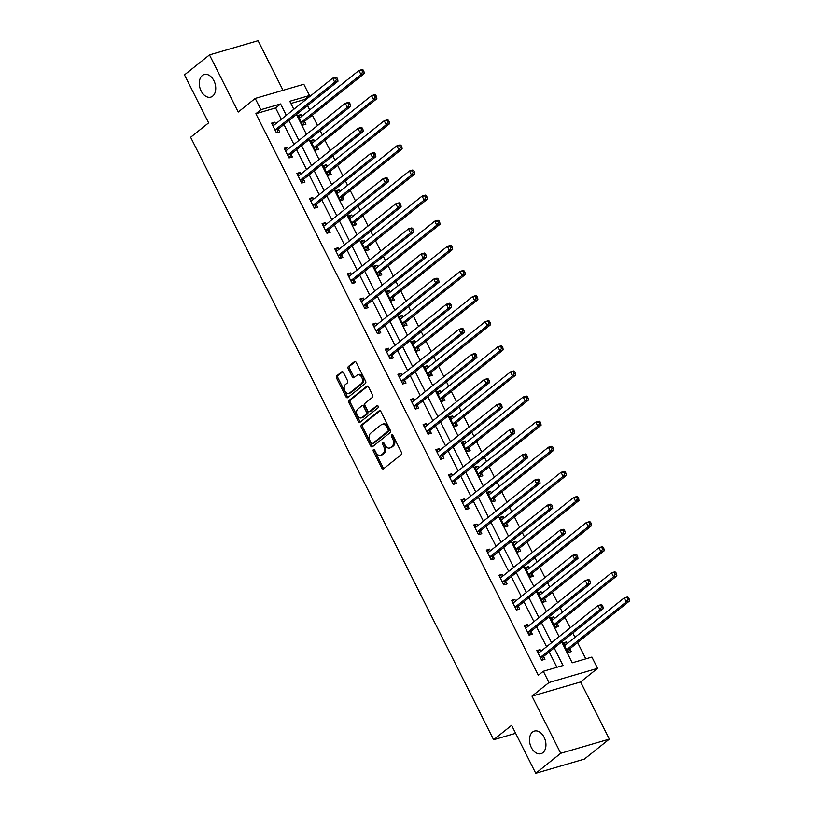 <?xml version="1.0" encoding="UTF-8"?>
<svg xmlns="http://www.w3.org/2000/svg" width="814" height="814" viewBox="0 0 814 814"><rect width="100%" height="100%" fill="white"/><g stroke="black" fill="none" stroke-linecap="round" stroke-linejoin="round"><path stroke-width="1.22" d="M373.453 449.562A1.262 0.845 -106.3 0 0 373.321 451.221L381.766 468.009A1.801 1.201 -106.3 0 0 383.252 468.956A1.801 1.201 -106.3 0 0 383.536 468.803L401.2 454.66A1.801 1.201 -106.3 0 0 401.383 452.299L392.938 435.5A1.262 0.845 -106.3 0 0 391.565 436.609L392.663 438.777A5.779 3.856 -106.3 0 1 392.063 446.347L390.588 447.527A5.779 3.856 -106.3 0 1 389.662 448.015A5.779 3.856 -106.3 0 1 384.91 444.983L383.821 442.816A1.262 0.845 -106.3 0 0 382.448 443.915L383.536 446.082A5.779 3.856 -106.3 0 1 382.936 453.652L381.471 454.833A5.779 3.856 -106.3 0 1 380.545 455.321A5.779 3.856 -106.3 0 1 375.783 452.289L374.694 450.122A1.262 0.845 -106.3 0 0 373.453 449.562M374.46 449.766A1.262 0.845 -106.3 0 0 374.633 450.834L383.079 467.623A1.801 1.201 -106.3 0 0 383.913 468.508M392.704 435.154A1.262 0.845 -106.3 0 0 392.877 436.223L393.976 438.39L392.663 438.777M383.577 442.46A1.262 0.845 -106.3 0 0 383.76 443.528L384.849 445.696L383.536 446.082M212.698 96.123A11.762 7.855 -106.3 0 0 214.55 82.133A11.762 7.855 -106.3 0 0 204.212 74.532A11.762 7.855 -106.3 0 0 202.33 75.519A11.762 7.855 -106.3 0 0 200.478 89.52A11.762 7.855 -106.3 0 0 210.816 97.12A11.762 7.855 -106.3 0 0 212.698 96.123M542.897 752.665A11.762 7.855 -106.3 0 0 544.749 738.674A11.762 7.855 -106.3 0 0 534.422 731.074A11.762 7.855 -106.3 0 0 532.539 732.061A11.762 7.855 -106.3 0 0 530.687 746.062A11.762 7.855 -106.3 0 0 541.015 753.662A11.762 7.855 -106.3 0 0 542.897 752.665M343.498 372.629A1.801 1.201 -106.3 0 0 342.012 371.683A1.801 1.201 -106.3 0 0 341.717 371.835L336.762 375.803A1.801 1.201 -106.3 0 0 336.579 378.164L345.96 396.815A1.801 1.201 -106.3 0 0 347.446 397.761A1.801 1.201 -106.3 0 0 347.731 397.608L365.394 383.465A1.801 1.201 -106.3 0 0 365.578 381.105L356.196 362.454A1.801 1.201 -106.3 0 0 354.711 361.508A1.801 1.201 -106.3 0 0 354.426 361.66L348.443 366.453A1.801 1.201 -106.3 0 0 348.25 368.823L352.269 376.801A1.801 1.201 -106.3 0 0 353.754 377.747A1.801 1.201 -106.3 0 0 354.039 377.594L357.01 375.213A4.823 3.225 -106.3 0 1 357.784 374.816A4.823 3.225 -106.3 0 1 362.027 377.93A4.823 3.225 -106.3 0 1 361.263 383.669L349.644 392.979A4.823 3.225 -106.3 0 1 348.87 393.386A4.823 3.225 -106.3 0 1 344.627 390.272A4.823 3.225 -106.3 0 1 345.39 384.523L347.324 382.977A1.801 1.201 -106.3 0 0 347.507 380.606L343.498 372.629M281.298 119.312L275.59 107.957L255.881 113.706L260.877 109.707L255.209 98.433L303.815 84.249L309.483 95.513L289.774 101.272L293.813 109.29M535.754 773.3L560.734 753.286L609.34 739.102L584.35 759.106L535.754 773.3L511.619 725.325L493.63 739.733L190.639 137.281L208.628 122.873L184.493 74.898L209.483 54.894L238.227 112.047L255.209 98.433M609.34 739.102L580.596 681.949L531.99 696.133L560.734 753.286M531.99 696.133L548.982 682.529L543.314 671.265L563.013 665.506L554.192 647.954M255.881 113.706L538.319 675.264L543.314 671.265M361.487 424.949A1.801 1.201 -106.3 0 0 361.294 427.319L370.675 445.96A1.801 1.201 -106.3 0 0 372.161 446.906A1.801 1.201 -106.3 0 0 372.456 446.754L390.11 432.621A1.801 1.201 -106.3 0 0 390.293 430.25L380.921 411.599A1.801 1.201 -106.3 0 0 379.436 410.653A1.801 1.201 -106.3 0 0 379.141 410.805L361.487 424.949L362.8 424.562A1.801 1.201 -106.3 0 0 362.617 426.933L371.988 445.584A1.801 1.201 -106.3 0 0 372.822 446.459M358.323 421.387L348.941 402.747A1.801 1.201 -106.3 0 1 349.125 400.376L366.778 386.233A1.801 1.201 -106.3 0 1 367.073 386.08A1.801 1.201 -106.3 0 1 368.559 387.026L372.568 395.014A1.801 1.201 -106.3 0 1 372.385 397.374L365.221 403.113A1.801 1.201 -106.3 0 0 365.038 405.474L367.704 410.775A1.801 1.201 -106.3 0 0 369.19 411.721A1.801 1.201 -106.3 0 0 369.475 411.569L376.933 405.596A1.262 0.845 -106.3 0 1 378.042 407.804L360.093 422.181A1.801 1.201 -106.3 0 1 359.808 422.334A1.801 1.201 -106.3 0 1 358.323 421.387L359.635 421.001L350.254 402.36L348.941 402.747M283.028 90.313L258.079 40.7L209.483 54.894M493.63 739.733L515.638 733.302M556.908 667.297L549.185 651.953M546.57 646.743L536.558 626.841M533.933 621.621L523.931 601.729M521.306 596.509L511.294 576.607M508.669 571.397L498.667 551.495M496.041 546.275L486.029 526.383M483.404 521.164L473.402 501.261M470.777 496.052L460.765 476.149M458.15 470.93L448.138 451.027M445.512 445.818L435.5 425.915M432.885 420.706L422.873 400.803M420.248 395.584L410.246 375.681M407.621 370.472L397.608 350.569M394.983 345.35L384.981 325.458M382.356 320.238L372.344 300.335M369.719 295.126L359.717 275.224M357.092 270.004L347.079 250.112M344.464 244.892L334.452 224.99M331.827 219.78L321.815 199.878M319.2 194.658L309.188 174.766M306.563 169.546L296.561 149.644M293.935 144.434L283.923 124.532M540.934 651.251L540.109 649.623L536.823 650.59L541.686 660.246L544.973 659.289L543.66 656.684M528.296 626.139L527.482 624.511L524.196 625.467L529.059 635.134L532.336 634.177L531.023 631.562M515.669 601.027L514.845 599.399L511.568 600.356L516.422 610.012L519.708 609.055L518.396 606.45M503.032 575.905L502.218 574.277L498.931 575.244L503.795 584.9L507.071 583.943L505.769 581.338M490.404 550.793L489.58 549.165L486.304 550.122L491.157 559.788L494.444 558.821L493.131 556.216M477.767 525.681L476.953 524.053L473.667 525.01L478.53 534.666L481.807 533.709L480.504 531.104M465.14 500.559L464.326 498.931L461.039 499.898L465.893 509.554L469.179 508.597L467.867 505.993M452.503 475.447L451.689 473.819L448.402 474.776L453.266 484.442L456.552 483.475L455.24 480.871M439.875 450.335L439.061 448.707L435.775 449.664L440.628 459.32L443.915 458.363L442.602 455.759M427.248 425.213L426.424 423.585L423.138 424.552L428.001 434.208L431.288 433.252L429.975 430.647M414.611 400.101L413.797 398.473L410.51 399.43L415.364 409.096L418.65 408.129L417.338 405.525M401.984 374.989L401.16 373.361L397.883 374.318L402.737 383.974L406.023 383.018L404.711 380.413M389.346 349.867L388.532 348.239L385.246 349.206L390.11 358.862L393.386 357.906L392.083 355.301M376.719 324.755L375.895 323.127L372.619 324.084L377.472 333.75L380.759 332.784L379.446 330.179M364.082 299.644L363.268 298.016L359.981 298.972L364.845 308.628L368.121 307.672L366.819 305.067M351.455 274.522L350.641 272.894L347.354 273.86L352.208 283.516L355.494 282.56L354.182 279.955M338.817 249.41L338.003 247.782L334.717 248.738L339.58 258.404L342.867 257.438L341.554 254.833M326.19 224.298L325.376 222.67L322.09 223.626L326.943 233.282L330.23 232.326L328.917 229.721M313.563 199.176L312.739 197.548L309.452 198.514L314.316 208.17L317.602 207.214L316.29 204.609M300.926 174.064L300.112 172.436L296.825 173.392L301.679 183.058L304.965 182.092L303.653 179.487M288.298 148.952L287.474 147.324L284.198 148.28L289.051 157.936L292.338 156.98L291.025 154.375M275.661 123.83L274.847 122.202L271.561 123.168L276.424 132.824L279.701 131.868L278.388 129.263M585.805 658.852L577.604 642.561M574.989 637.352L572.812 633.038M570.187 627.818L564.977 617.45M562.352 612.23L560.185 607.916M557.559 602.706L552.34 592.338M549.725 587.118L547.547 582.804M544.932 577.584L539.713 567.216M537.087 562.006L534.92 557.692M532.295 552.472L527.085 542.104M524.46 536.884L522.293 532.57M519.668 527.36L514.448 516.992M511.823 511.772L509.656 507.458M507.03 502.238L501.821 491.87M499.196 486.66L497.028 482.346M494.403 477.126L489.183 466.758M486.558 461.538L484.391 457.224M481.766 452.014L476.556 441.646M473.931 436.426L471.764 432.112M469.139 426.892L463.919 416.524M461.294 411.314L459.127 407M456.501 401.78L451.292 391.412M448.667 386.192L446.499 381.878M443.874 376.668L438.654 366.3M436.039 361.08L433.862 356.766M431.247 351.546L426.027 341.178M423.402 335.968L421.235 331.654M418.61 326.434L413.4 316.066M410.775 310.846L408.597 306.532M405.983 301.322L400.763 290.954M398.138 285.734L395.97 281.42M393.345 276.2L388.136 265.832M385.51 260.622L383.343 256.308M380.718 251.088L375.498 240.72M372.873 235.5L370.706 231.186M368.081 225.977L362.871 215.608M360.246 210.388L358.079 206.074M355.453 200.855L350.234 190.486M347.609 185.277L345.441 180.962M342.816 175.743L337.607 165.374M334.981 160.155L332.814 155.84M330.189 150.631L324.969 140.262M322.354 135.043L320.177 130.728M317.562 125.509L312.342 115.14M309.717 109.931L307.55 105.617M304.924 100.397L304.487 99.522L290.893 103.49M567.195 643.579L566.381 641.961L563.095 642.918L567.958 652.574L571.235 651.617L569.932 649.012M554.568 618.467L553.754 616.839L550.468 617.806L555.321 627.462L558.608 626.505L557.295 623.9M541.931 593.355L541.117 591.727L537.83 592.684L542.694 602.35L545.98 601.383L544.668 598.778M529.304 568.233L528.49 566.615L525.203 567.572L530.056 577.228L533.343 576.271L532.03 573.667M516.676 543.121L515.852 541.493L512.566 542.46L517.429 552.116L520.716 551.159L519.403 548.555M504.039 518.009L503.225 516.381L499.938 517.338L504.802 527.004L508.078 526.037L506.766 523.433M491.412 492.887L490.588 491.269L487.311 492.226L492.165 501.882L495.451 500.925L494.139 498.321M478.774 467.775L477.96 466.147L474.674 467.114L479.538 476.77L482.814 475.814L481.512 473.209M466.147 442.663L465.323 441.035L462.047 441.992L466.9 451.658L470.187 450.691L468.874 448.087M453.51 417.541L452.696 415.923L449.409 416.88L454.273 426.536L457.549 425.58L456.247 422.975M440.883 392.429L440.069 390.801L436.782 391.758L441.636 401.424L444.922 400.468L443.61 397.853M428.245 367.318L427.431 365.69L424.145 366.646L429.009 376.312L432.295 375.346L430.982 372.741M415.618 342.195L414.804 340.578L411.518 341.534L416.371 351.19L419.658 350.234L418.345 347.629M402.991 317.084L402.167 315.456L398.88 316.412L403.744 326.078L407.031 325.122L405.718 322.507M390.354 291.972L389.54 290.344L386.253 291.3L391.117 300.956L394.393 300L393.081 297.395M377.727 266.85L376.902 265.232L373.626 266.188L378.479 275.844L381.766 274.888L380.453 272.283M365.089 241.738L364.275 240.11L360.989 241.066L365.852 250.732L369.129 249.776L367.826 247.161M352.462 216.626L351.638 214.998L348.361 215.954L353.215 225.61L356.501 224.654L355.189 222.049M339.825 191.504L339.011 189.886L335.724 190.842L340.588 200.498L343.864 199.542L342.562 196.937M327.197 166.392L326.383 164.764L323.097 165.72L327.95 175.386L331.237 174.43L329.924 171.815M314.56 141.28L313.746 139.652L310.46 140.608L315.323 150.264L318.61 149.308L317.297 146.703M301.933 116.158L301.119 114.54L297.832 115.496L302.686 125.153L305.972 124.196L304.66 121.591M304.487 99.522L309.483 95.513M561.701 641.931L572.211 662.82L591.91 657.071L597.578 668.345L548.982 682.529M580.596 681.949L597.578 668.345M286.294 115.313L280.586 103.958L260.877 109.707M551.566 642.734L541.554 622.842M538.929 617.623L528.927 597.72M526.302 592.511L516.29 572.608M513.665 567.389L503.663 547.496M501.037 542.277L491.025 522.374M488.41 517.165L478.398 497.262M475.773 492.043L465.761 472.151M463.146 466.931L453.133 447.028M450.508 441.819L440.506 421.917M437.881 416.697L427.869 396.805M425.244 391.585L415.242 371.683M412.617 366.473L402.604 346.571M399.979 341.351L389.977 321.449M387.352 316.239L377.34 296.337M374.715 291.117L364.713 271.225M362.088 266.005L352.075 246.103M349.46 240.893L339.448 220.991M336.823 215.771L326.821 195.879M324.196 190.659L314.184 170.757M311.559 165.547L301.556 145.645M298.931 140.425L288.919 120.533M296.438 114.509L306.451 134.412M309.066 139.621L319.078 159.524M321.703 164.743L331.705 184.636M334.33 189.855L344.342 209.758M346.968 214.967L356.97 234.87M359.595 240.089L369.607 259.992M372.232 265.201L382.234 285.103M384.859 290.313L394.871 310.215M397.497 315.435L407.499 335.337M410.124 340.547L420.136 360.449M422.751 365.669L432.763 385.561M435.388 390.781L445.39 410.683M448.015 415.893L458.028 435.795M460.653 441.015L470.655 460.907M473.28 466.127L483.292 486.029M485.917 491.239L495.919 511.141M498.544 516.361L508.557 536.253M511.182 541.473L521.184 561.375M523.809 566.585L533.821 586.487M536.436 591.707L546.448 611.599M549.074 616.819L559.086 636.721M275.59 107.957L280.586 103.958M566.381 641.961L563.695 644.108M540.109 649.623L537.423 651.78M527.482 624.511L524.796 626.658M553.754 616.839L551.068 618.996M514.845 599.399L512.159 601.546M541.117 591.727L538.43 593.874M502.218 574.277L499.531 576.434M528.49 566.615L525.803 568.762M489.58 549.165L486.904 551.312M515.852 541.493L513.166 543.65M476.953 524.053L474.267 526.2M503.225 516.381L500.539 518.528M464.326 498.931L461.64 501.088M490.588 491.269L487.901 493.416M451.689 473.819L449.002 475.966M477.96 466.147L475.274 468.304M439.061 448.707L436.375 450.854M465.323 441.035L462.647 443.182M426.424 423.585L423.738 425.742M452.696 415.923L450.01 418.07M413.797 398.473L411.111 400.62M440.069 390.801L437.383 392.959M401.16 373.361L398.473 375.508M427.431 365.69L424.745 367.836M388.532 348.239L385.846 350.396M414.804 340.578L412.118 342.725M375.895 323.127L373.219 325.274M402.167 315.456L399.481 317.613M363.268 298.016L360.582 300.163M389.54 290.344L386.853 292.491M350.641 272.894L347.954 275.051M376.902 265.232L374.216 267.379M338.003 247.782L335.317 249.929M364.275 240.11L361.589 242.267M325.376 222.67L322.69 224.817M351.638 214.998L348.962 217.145M312.739 197.548L310.053 199.705M339.011 189.886L336.324 192.033M300.112 172.436L297.425 174.583M326.383 164.764L323.697 166.911M287.474 147.324L284.788 149.471M313.746 139.652L311.06 141.799M274.847 122.202L272.161 124.359M301.119 114.54L298.433 116.687M380.545 455.321L381.858 454.934A5.779 3.856 -106.3 0 0 382.784 454.446L381.471 454.833M384.849 445.696A5.779 3.856 -106.3 0 1 384.249 453.276L382.784 454.446M389.662 448.015L390.985 447.629A5.779 3.856 -106.3 0 0 391.9 447.14L390.588 447.527M393.976 438.39A5.779 3.856 -106.3 0 1 393.376 445.96L391.9 447.14M380.087 410.724L362.8 424.562M371.174 443.121A1.262 0.845 -106.3 0 0 372.415 443.681L387.922 431.267A1.262 0.845 -106.3 0 0 388.044 429.609L386.894 427.319A5.779 3.856 -106.3 0 0 382.142 424.287A5.779 3.856 -106.3 0 0 381.217 424.776L370.624 433.262A5.779 3.856 -106.3 0 0 370.024 440.832L371.174 443.121M373.3 443.427A1.262 0.845 -106.3 0 0 373.738 443.294L372.415 443.681M382.142 424.287L383.455 423.911A5.779 3.856 -106.3 0 1 388.207 426.933L389.367 429.232A1.262 0.845 -106.3 0 1 389.234 430.881L373.738 443.294M367.724 386.151L350.437 399.989A1.801 1.201 -106.3 0 0 350.254 402.36M370.177 411.365A1.801 1.201 -106.3 0 0 370.502 411.335A1.801 1.201 -106.3 0 0 370.787 411.182L377.737 405.616M357.794 409.066A4.823 3.225 -106.3 0 0 357.031 414.804A4.823 3.225 -106.3 0 0 361.274 417.928A4.823 3.225 -106.3 0 0 362.047 417.521L366.147 414.234A1.801 1.201 -106.3 0 0 366.331 411.874L363.665 406.573A1.801 1.201 -106.3 0 0 362.179 405.626A1.801 1.201 -106.3 0 0 361.894 405.779L357.794 409.066M361.274 417.928L362.586 417.541A4.823 3.225 -106.3 0 0 363.359 417.134L362.047 417.521M363.207 405.403A1.801 1.201 -106.3 0 1 363.492 405.25A1.801 1.201 -106.3 0 1 364.977 406.196L367.643 411.487A1.801 1.201 -106.3 0 1 367.46 413.858L363.359 417.134M359.635 421.001A1.801 1.201 -106.3 0 0 360.47 421.886M348.87 393.386L350.183 393.009A4.823 3.225 -106.3 0 0 350.956 392.602L349.644 392.979M357.784 374.816L359.096 374.43A4.823 3.225 -106.3 0 1 363.339 377.543A4.823 3.225 -106.3 0 1 362.576 383.292L350.956 392.602M355.362 361.579L349.755 366.066A1.801 1.201 -106.3 0 0 349.572 368.437L353.581 376.414A1.801 1.201 -106.3 0 0 354.416 377.299M342.663 371.754L338.085 375.417A1.801 1.201 -106.3 0 0 337.891 377.788L347.273 396.428A1.801 1.201 -106.3 0 0 348.107 397.313M565.689 644.79L564.133 644.973M568.325 652.472L570.024 648.799A1.842 1.231 73.7 0 1 570.339 648.382L629.507 600.997L626.22 601.963L624.196 597.934L565.038 645.319A1.842 1.231 73.7 0 1 564.743 645.471A1.842 1.231 73.7 0 1 564.601 645.502L564.407 645.522M566.646 649.969L566.748 649.755A1.842 1.231 73.7 0 1 567.063 649.338L626.22 601.963L627.899 599.419L629.212 599.043L628.398 597.435L627.085 597.812L627.899 599.419M627.085 597.812L624.196 597.934L627.482 596.977L628.398 597.435M629.212 599.043L629.507 600.997M540.791 657.01L544.067 656.053L603.235 608.669L599.949 609.635L540.791 657.01A1.842 1.231 -106.3 0 0 540.476 657.427L540.374 657.641M601.627 607.091L599.949 609.635L597.924 605.606L601.21 604.649L602.136 605.097L600.824 605.484L601.627 607.091L602.94 606.715L602.136 605.097M538.135 653.194L538.329 653.174A1.842 1.231 -106.3 0 0 538.471 653.143A1.842 1.231 -106.3 0 0 538.766 652.991L597.924 605.606L600.824 605.484M544.067 656.053A1.842 1.231 -106.3 0 0 543.762 656.471L542.053 660.144M537.861 652.645L539.417 652.462M603.235 608.669L602.94 606.715M553.052 619.678L551.495 619.861M555.687 627.35L557.397 623.687A1.842 1.231 73.7 0 1 557.712 623.27L616.87 575.885L613.593 576.841L611.568 572.822L552.401 620.207A1.842 1.231 73.7 0 1 552.106 620.36A1.842 1.231 73.7 0 1 551.973 620.38L551.78 620.41M554.008 624.857L554.11 624.643A1.842 1.231 73.7 0 1 554.426 624.226L613.593 576.841L615.262 574.308L616.585 573.921L615.771 572.313L614.458 572.7L615.262 574.308M614.458 572.7L611.568 572.822L614.845 571.866L615.771 572.313M616.585 573.921L616.87 575.885M540.425 594.566L538.868 594.739M543.06 602.238L544.759 598.565A1.842 1.231 73.7 0 1 545.075 598.158L604.242 550.773L600.956 551.729L598.931 547.7L539.774 595.085A1.842 1.231 73.7 0 1 539.479 595.238A1.842 1.231 73.7 0 1 539.336 595.268L539.143 595.288M541.381 599.735L541.483 599.531A1.842 1.231 73.7 0 1 541.798 599.114L600.956 551.729L602.635 549.196L603.947 548.809L603.143 547.201L601.821 547.588L602.635 549.196M601.821 547.588L598.931 547.7L602.218 546.743L603.143 547.201M603.947 548.809L604.242 550.773M528.154 631.898L531.44 630.942L590.608 583.557L587.321 584.513L528.154 631.898A1.842 1.231 -106.3 0 0 527.838 632.315L527.747 632.529M589 581.979L587.321 584.513L585.297 580.494L588.583 579.527L589.499 579.985L588.186 580.372L589 581.979L590.313 581.593L589.499 579.985M525.508 628.082L525.702 628.052A1.842 1.231 -106.3 0 0 525.834 628.032A1.842 1.231 -106.3 0 0 526.129 627.869L585.297 580.494L588.186 580.372M531.44 630.942A1.842 1.231 -106.3 0 0 531.125 631.359L529.415 635.022M525.234 627.533L526.79 627.35M590.608 583.557L590.313 581.593M515.527 606.786L518.813 605.82L577.971 558.445L574.684 559.401L515.527 606.786A1.842 1.231 -106.3 0 0 515.211 607.193L515.109 607.407M576.363 556.868L574.684 559.401L572.659 555.372L575.946 554.415L576.872 554.873L575.559 555.25L576.363 556.868L577.675 556.481L576.872 554.873M512.871 602.96L513.074 602.94A1.842 1.231 -106.3 0 0 513.207 602.909A1.842 1.231 -106.3 0 0 513.502 602.757L572.659 555.372L575.559 555.25M518.813 605.82A1.842 1.231 -106.3 0 0 518.498 606.237L516.788 609.91M512.596 602.411L514.153 602.238M577.971 558.445L577.675 556.481M527.787 569.444L526.241 569.627M530.423 577.126L532.132 573.453A1.842 1.231 73.7 0 1 532.448 573.036L591.615 525.651L588.329 526.617L586.304 522.588L527.136 569.973A1.842 1.231 73.7 0 1 526.841 570.126A1.842 1.231 73.7 0 1 526.709 570.156L526.516 570.176M528.754 574.623L528.846 574.409A1.842 1.231 73.7 0 1 529.161 573.992L588.329 526.617L590.008 524.074L591.32 523.697L590.506 522.089L589.194 522.466L590.008 524.074M589.194 522.466L586.304 522.588L589.59 521.632L590.506 522.089M591.32 523.697L591.615 525.651M515.16 544.332L513.603 544.515M517.796 552.004L519.505 548.341A1.842 1.231 73.7 0 1 519.81 547.924L578.978 500.539L575.691 501.495L573.667 497.476L514.509 544.861A1.842 1.231 73.7 0 1 514.214 545.014A1.842 1.231 73.7 0 1 514.072 545.034L513.878 545.065M516.117 549.511L516.218 549.297A1.842 1.231 73.7 0 1 516.534 548.88L575.691 501.495L577.37 498.962L578.683 498.575L577.879 496.967L576.566 497.354L577.37 498.962M576.566 497.354L573.667 497.476L576.953 496.52L577.879 496.967M578.683 498.575L578.978 500.539M502.533 519.22L500.976 519.393M505.158 526.892L506.868 523.219A1.842 1.231 73.7 0 1 507.183 522.812L566.351 475.427L563.064 476.383L561.039 472.354L501.872 519.739A1.842 1.231 73.7 0 1 501.577 519.892A1.842 1.231 73.7 0 1 501.444 519.922L501.251 519.942M503.49 524.389L503.581 524.185A1.842 1.231 73.7 0 1 503.897 523.768L563.064 476.383L564.743 473.85L566.056 473.463L565.242 471.855L563.929 472.242L564.743 473.85M563.929 472.242L561.039 472.354L564.326 471.398L565.242 471.855M566.056 473.463L566.351 475.427M502.889 581.664L506.176 580.708L565.343 533.323L562.057 534.289L502.889 581.664A1.842 1.231 -106.3 0 0 502.584 582.081L502.482 582.295M563.736 531.746L562.057 534.289L560.032 530.26L563.319 529.304L564.234 529.751L562.922 530.138L563.736 531.746L565.048 531.369L564.234 529.751M500.244 577.848L500.437 577.828A1.842 1.231 -106.3 0 0 500.579 577.798A1.842 1.231 -106.3 0 0 500.864 577.645L560.032 530.26L562.922 530.138M506.176 580.708A1.842 1.231 -106.3 0 0 505.86 581.125L504.151 584.798M499.969 577.299L501.526 577.116M565.343 533.323L565.048 531.369M490.262 556.552L493.549 555.596L552.706 508.211L549.43 509.167L490.262 556.552A1.842 1.231 -106.3 0 0 489.947 556.969L489.845 557.183M551.098 506.634L549.43 509.167L547.405 505.148L550.681 504.181L551.607 504.639L550.295 505.026L551.098 506.634L552.411 506.247L551.607 504.639M487.617 552.726L487.81 552.706A1.842 1.231 -106.3 0 0 487.942 552.686A1.842 1.231 -106.3 0 0 488.237 552.523L547.405 505.148L550.295 505.026M493.549 555.596A1.842 1.231 -106.3 0 0 493.233 556.003L491.524 559.676M487.332 552.187L488.888 552.004M552.706 508.211L552.411 506.247M477.635 531.44L480.911 530.474L540.079 483.099L536.792 484.055L477.635 531.44A1.842 1.231 -106.3 0 0 477.319 531.847L477.218 532.061M538.471 481.522L536.792 484.055L534.767 480.026L538.054 479.07L538.97 479.527L537.657 479.904L538.471 481.522L539.784 481.135L538.97 479.527M474.979 527.614L475.173 527.594A1.842 1.231 -106.3 0 0 475.315 527.564A1.842 1.231 -106.3 0 0 475.61 527.411L534.767 480.026L537.657 479.904M480.911 530.474A1.842 1.231 -106.3 0 0 480.596 530.891L478.897 534.564M474.704 527.065L476.261 526.892M540.079 483.099L539.784 481.135M464.998 506.318L468.284 505.362L527.441 457.977L524.165 458.933L464.998 506.318A1.842 1.231 -106.3 0 0 464.682 506.735L464.58 506.949M525.834 456.4L524.165 458.933L522.14 454.914L525.417 453.958L526.343 454.405L525.03 454.792L525.834 456.4L527.157 456.023L526.343 454.405M462.352 502.503L462.545 502.482A1.842 1.231 -106.3 0 0 462.678 502.452A1.842 1.231 -106.3 0 0 462.973 502.299L522.14 454.914L525.03 454.792M468.284 505.362A1.842 1.231 -106.3 0 0 467.969 505.779L466.259 509.452M462.067 501.953L463.624 501.77M527.441 457.977L527.157 456.023M452.37 481.206L455.647 480.25L514.814 432.865L511.528 433.821L452.37 481.206A1.842 1.231 -106.3 0 0 452.055 481.623L451.953 481.837M513.207 431.288L511.528 433.821L509.503 429.802L512.789 428.836L513.715 429.293L512.393 429.68L513.207 431.288L514.519 430.901L513.715 429.293M449.715 477.38L449.908 477.36A1.842 1.231 -106.3 0 0 450.05 477.34A1.842 1.231 -106.3 0 0 450.346 477.177L509.503 429.802L512.393 429.68M455.647 480.25A1.842 1.231 -106.3 0 0 455.331 480.657L453.632 484.33M449.44 476.831L450.997 476.658M514.814 432.865L514.519 430.901M439.733 456.094L443.019 455.128L502.177 407.753L498.901 408.709L439.733 456.094A1.842 1.231 -106.3 0 0 439.418 456.501L439.326 456.715M500.579 406.176L498.901 408.709L496.876 404.68L500.162 403.724L501.078 404.182L499.765 404.558L500.579 406.176L501.892 405.789L501.078 404.182M437.087 452.269L437.281 452.248A1.842 1.231 -106.3 0 0 437.413 452.218A1.842 1.231 -106.3 0 0 437.708 452.065L496.876 404.68L499.765 404.558M443.019 455.128A1.842 1.231 -106.3 0 0 442.704 455.545L440.995 459.218M436.813 451.719L438.359 451.546M502.177 407.753L501.892 405.789M427.106 430.972L430.382 430.016L489.55 382.631L486.263 383.587L427.106 430.972A1.842 1.231 -106.3 0 0 426.79 431.389L426.689 431.603M487.942 381.054L486.263 383.587L484.238 379.568L487.525 378.612L488.451 379.059L487.138 379.446L487.942 381.054L489.255 380.677L488.451 379.059M424.45 427.157L424.643 427.136A1.842 1.231 -106.3 0 0 424.786 427.106A1.842 1.231 -106.3 0 0 425.081 426.953L484.238 379.568L487.138 379.446M430.382 430.016A1.842 1.231 -106.3 0 0 430.077 430.433L428.368 434.106M424.175 426.607L425.732 426.424M489.55 382.631L489.255 380.677M414.468 405.86L417.755 404.904L476.923 357.519L473.636 358.475L414.468 405.86A1.842 1.231 -106.3 0 0 414.153 406.278L414.061 406.491M475.315 355.942L473.636 358.475L471.611 354.456L474.898 353.49L475.814 353.948L474.501 354.334L475.315 355.942L476.628 355.555L475.814 353.948M411.823 402.035L412.016 402.014A1.842 1.231 -106.3 0 0 412.149 401.994A1.842 1.231 -106.3 0 0 412.444 401.831L471.611 354.456L474.501 354.334M417.755 404.904A1.842 1.231 -106.3 0 0 417.44 405.311L415.73 408.984M411.548 401.485L413.105 401.312M476.923 357.519L476.628 355.555M401.841 380.749L405.128 379.782L464.285 332.407L460.999 333.364L401.841 380.749A1.842 1.231 -106.3 0 0 401.526 381.156L401.424 381.369M462.678 330.83L460.999 333.364L458.974 329.334L462.26 328.378L463.186 328.836L461.874 329.212L462.678 330.83L463.99 330.443L463.186 328.836M399.186 376.923L399.379 376.902A1.842 1.231 -106.3 0 0 399.521 376.872A1.842 1.231 -106.3 0 0 399.816 376.719L458.974 329.334L461.874 329.212M405.128 379.782A1.842 1.231 -106.3 0 0 404.812 380.199L403.103 383.872M398.911 376.373L400.468 376.2M464.285 332.407L463.99 330.443M389.204 355.626L392.49 354.67L451.658 307.285L448.372 308.241L389.204 355.626A1.842 1.231 -106.3 0 0 388.889 356.044L388.797 356.257M450.05 305.708L448.372 308.241L446.347 304.222L449.633 303.266L450.549 303.714L449.236 304.1L450.05 305.708L451.363 305.331L450.549 303.714M386.558 351.811L386.752 351.79A1.842 1.231 -106.3 0 0 386.894 351.76A1.842 1.231 -106.3 0 0 387.179 351.607L446.347 304.222L449.236 304.1M392.49 354.67A1.842 1.231 -106.3 0 0 392.175 355.087L390.466 358.76M386.284 351.261L387.84 351.078M451.658 307.285L451.363 305.331M376.577 330.515L379.863 329.558L439.021 282.173L435.744 283.13L376.577 330.515A1.842 1.231 -106.3 0 0 376.261 330.932L376.16 331.145M437.413 280.596L435.744 283.13L433.72 279.11L436.996 278.144L437.922 278.602L436.609 278.988L437.413 280.596L438.726 280.209L437.922 278.602M373.921 326.689L374.125 326.668A1.842 1.231 -106.3 0 0 374.257 326.638A1.842 1.231 -106.3 0 0 374.552 326.485L433.72 279.11L436.609 278.988M379.863 329.558A1.842 1.231 -106.3 0 0 379.548 329.965L377.838 333.638M373.646 326.139L375.203 325.966M439.021 282.173L438.726 280.209M363.95 305.403L367.226 304.436L426.394 257.061L423.107 258.018L363.95 305.403A1.842 1.231 -106.3 0 0 363.634 305.81L363.532 306.023M424.786 255.484L423.107 258.018L421.082 253.988L424.369 253.032L425.284 253.49L423.972 253.866L424.786 255.484L426.098 255.097L425.284 253.49M361.294 301.577L361.487 301.556A1.842 1.231 -106.3 0 0 361.63 301.526A1.842 1.231 -106.3 0 0 361.925 301.373L421.082 253.988L423.972 253.866M367.226 304.436A1.842 1.231 -106.3 0 0 366.911 304.853L365.211 308.526M361.019 301.027L362.576 300.854M426.394 257.061L426.098 255.097M351.312 280.281L354.599 279.324L413.756 231.939L410.48 232.896L351.312 280.281A1.842 1.231 -106.3 0 0 350.997 280.698L350.895 280.911M412.149 230.362L410.48 232.896L408.455 228.876L411.731 227.92L412.657 228.368L411.345 228.754L412.149 230.362L413.471 229.986L412.657 228.368M348.667 276.465L348.86 276.445A1.842 1.231 -106.3 0 0 348.992 276.414A1.842 1.231 -106.3 0 0 349.287 276.261L408.455 228.876L411.345 228.754M354.599 279.324A1.842 1.231 -106.3 0 0 354.283 279.741L352.574 283.414M348.382 275.915L349.939 275.732M413.756 231.939L413.471 229.986M338.685 255.169L341.961 254.212L401.129 206.827L397.843 207.784L338.685 255.169A1.842 1.231 -106.3 0 0 338.37 255.586L338.268 255.8M399.521 205.25L397.843 207.784L395.818 203.765L399.104 202.798L400.03 203.256L398.707 203.642L399.521 205.25L400.834 204.863L400.03 203.256M336.029 251.343L336.223 251.323A1.842 1.231 -106.3 0 0 336.365 251.292A1.842 1.231 -106.3 0 0 336.66 251.139L395.818 203.765L398.707 203.642M341.961 254.212A1.842 1.231 -106.3 0 0 341.646 254.619L339.947 258.292M335.755 250.793L337.311 250.62M401.129 206.827L400.834 204.863M326.048 230.047L329.334 229.09L388.492 181.715L385.215 182.672L326.048 230.047A1.842 1.231 -106.3 0 0 325.732 230.464L325.641 230.677M386.894 180.138L385.215 182.672L383.191 178.642L386.477 177.686L387.393 178.144L386.08 178.52L386.894 180.138L388.207 179.752L387.393 178.144M323.402 226.231L323.596 226.211A1.842 1.231 -106.3 0 0 323.728 226.18A1.842 1.231 -106.3 0 0 324.023 226.027L383.191 178.642L386.08 178.52M329.334 229.09A1.842 1.231 -106.3 0 0 329.019 229.507L327.309 233.18M323.127 225.682L324.674 225.498M388.492 181.715L388.207 179.752M313.421 204.935L316.697 203.978L375.865 156.593L372.578 157.55L313.421 204.935A1.842 1.231 -106.3 0 0 313.105 205.352L313.003 205.566M374.257 155.016L372.578 157.55L370.553 153.531L373.84 152.574L374.766 153.022L373.453 153.408L374.257 155.016L375.569 154.64L374.766 153.022M310.765 201.119L310.958 201.099A1.842 1.231 -106.3 0 0 311.101 201.068A1.842 1.231 -106.3 0 0 311.396 200.916L370.553 153.531L373.453 153.408M316.697 203.978A1.842 1.231 -106.3 0 0 316.392 204.395L314.682 208.058M310.49 200.57L312.047 200.386M375.865 156.593L375.569 154.64M300.783 179.823L304.07 178.866L363.237 131.481L359.951 132.438L300.783 179.823A1.842 1.231 -106.3 0 0 300.468 180.24L300.376 180.443M361.63 129.904L359.951 132.438L357.926 128.409L361.213 127.452L362.128 127.91L360.816 128.297L361.63 129.904L362.942 129.518L362.128 127.91M298.138 175.997L298.331 175.977A1.842 1.231 -106.3 0 0 298.463 175.946A1.842 1.231 -106.3 0 0 298.758 175.793L357.926 128.409L360.816 128.297M304.07 178.866A1.842 1.231 -106.3 0 0 303.754 179.273L302.045 182.947M297.863 175.448L299.42 175.275M363.237 131.481L362.942 129.518M489.896 494.098L488.339 494.281M492.531 501.78L494.24 498.107A1.842 1.231 73.7 0 1 494.556 497.69L553.713 450.305L550.427 451.271L548.412 447.242L489.245 494.627A1.842 1.231 73.7 0 1 488.949 494.78A1.842 1.231 73.7 0 1 488.817 494.81L488.614 494.831M490.852 499.277L490.954 499.063A1.842 1.231 73.7 0 1 491.269 498.646L550.427 451.271L552.106 448.728L553.418 448.351L552.614 446.744L551.302 447.12L552.106 448.728M551.302 447.12L548.412 447.242L551.689 446.286L552.614 446.744M553.418 448.351L553.713 450.305M477.269 468.986L475.712 469.169M479.894 476.658L481.603 472.995A1.842 1.231 73.7 0 1 481.919 472.578L541.086 425.193L537.8 426.149L535.775 422.13L476.607 469.505A1.842 1.231 73.7 0 1 476.322 469.668A1.842 1.231 73.7 0 1 476.18 469.688L475.987 469.719M478.225 474.165L478.327 473.952A1.842 1.231 73.7 0 1 478.632 473.534L537.8 426.149L539.479 423.616L540.791 423.229L539.977 421.621L538.664 422.008L539.479 423.616M538.664 422.008L535.775 422.13L539.061 421.174L539.977 421.621M540.791 423.229L541.086 425.193M464.631 443.874L463.074 444.047M467.267 451.546L468.976 447.873A1.842 1.231 73.7 0 1 469.291 447.456L528.449 400.081L525.172 401.037L523.148 397.008L463.98 444.393A1.842 1.231 73.7 0 1 463.685 444.546A1.842 1.231 73.7 0 1 463.553 444.576L463.359 444.597M465.588 449.043L465.689 448.84A1.842 1.231 73.7 0 1 466.005 448.422L525.172 401.037L526.841 398.504L528.154 398.117L527.35 396.51L526.037 396.896L526.841 398.504M526.037 396.896L523.148 397.008L526.424 396.052L527.35 396.51M528.154 398.117L528.449 400.081M452.004 418.752L450.447 418.935M454.639 426.434L456.339 422.761A1.842 1.231 73.7 0 1 456.654 422.344L515.822 374.959L512.535 375.926L510.51 371.896L451.353 419.281A1.842 1.231 73.7 0 1 451.058 419.434A1.842 1.231 73.7 0 1 450.915 419.464L450.722 419.485M452.96 423.931L453.062 423.718A1.842 1.231 73.7 0 1 453.378 423.3L512.535 375.926L514.214 373.382L515.527 373.005L514.713 371.398L513.4 371.774L514.214 373.382M513.4 371.774L510.51 371.896L513.797 370.94L514.713 371.398M515.527 373.005L515.822 374.959M439.367 393.64L437.81 393.823M442.002 401.312L443.711 397.649A1.842 1.231 73.7 0 1 444.027 397.232L503.184 349.847L499.908 350.803L497.883 346.784L438.715 394.159A1.842 1.231 73.7 0 1 438.42 394.322A1.842 1.231 73.7 0 1 438.288 394.342L438.095 394.373M440.323 398.819L440.425 398.606A1.842 1.231 73.7 0 1 440.74 398.188L499.908 350.803L501.577 348.27L502.899 347.883L502.085 346.276L500.773 346.662L501.577 348.27M500.773 346.662L497.883 346.784L501.159 345.818L502.085 346.276M502.899 347.883L503.184 349.847M426.74 368.528L425.183 368.701M429.375 376.2L431.074 372.527A1.842 1.231 73.7 0 1 431.389 372.11L490.557 324.735L487.271 325.692L485.246 321.662L426.088 369.047A1.842 1.231 73.7 0 1 425.793 369.2A1.842 1.231 73.7 0 1 425.651 369.23L425.457 369.251M427.696 373.697L427.798 373.494A1.842 1.231 73.7 0 1 428.113 373.077L487.271 325.692L488.949 323.158L490.262 322.771L489.458 321.164L488.135 321.55L488.949 323.158M488.135 321.55L485.246 321.662L488.532 320.706L489.458 321.164M490.262 322.771L490.557 324.735M414.102 343.406L412.556 343.589M416.737 351.088L418.447 347.415A1.842 1.231 73.7 0 1 418.762 346.998L477.92 299.613L474.643 300.58L472.619 296.55L413.451 343.935A1.842 1.231 73.7 0 1 413.156 344.088A1.842 1.231 73.7 0 1 413.024 344.119L412.83 344.139M415.069 348.585L415.16 348.372A1.842 1.231 73.7 0 1 415.476 347.954L474.643 300.58L476.322 298.036L477.635 297.659L476.821 296.042L475.508 296.428L476.322 298.036M475.508 296.428L472.619 296.55L475.905 295.594L476.821 296.042M477.635 297.659L477.92 299.613M401.475 318.294L399.918 318.478M404.11 325.966L405.82 322.303A1.842 1.231 73.7 0 1 406.125 321.886L465.293 274.501L462.006 275.458L459.981 271.438L400.824 318.813A1.842 1.231 73.7 0 1 400.529 318.976A1.842 1.231 73.7 0 1 400.386 318.996L400.193 319.027M402.431 323.473L402.533 323.26A1.842 1.231 73.7 0 1 402.849 322.843L462.006 275.458L463.685 272.924L464.998 272.537L464.194 270.93L462.881 271.316L463.685 272.924M462.881 271.316L459.981 271.438L463.268 270.472L464.194 270.93M464.998 272.537L465.293 274.501M388.848 293.182L387.291 293.355M391.473 300.854L393.182 297.181A1.842 1.231 73.7 0 1 393.498 296.764L452.665 249.389L449.379 250.346L447.354 246.316L388.186 293.701A1.842 1.231 73.7 0 1 387.891 293.854A1.842 1.231 73.7 0 1 387.759 293.885L387.566 293.905M389.804 298.351L389.896 298.138A1.842 1.231 73.7 0 1 390.211 297.731L449.379 250.346L451.058 247.812L452.37 247.425L451.556 245.818L450.244 246.194L451.058 247.812M450.244 246.194L447.354 246.316L450.641 245.36L451.556 245.818M452.37 247.425L452.665 249.389M376.21 268.06L374.654 268.244M378.846 275.743L380.555 272.069A1.842 1.231 73.7 0 1 380.871 271.652L440.028 224.267L436.742 225.234L434.717 221.205L375.559 268.589A1.842 1.231 73.7 0 1 375.264 268.742A1.842 1.231 73.7 0 1 375.122 268.773L374.928 268.793M377.167 273.239L377.269 273.026A1.842 1.231 73.7 0 1 377.584 272.609L436.742 225.234L438.42 222.69L439.733 222.314L438.929 220.696L437.617 221.082L438.42 222.69M437.617 221.082L434.717 221.205L438.003 220.248L438.929 220.696M439.733 222.314L440.028 224.267M363.583 242.948L362.027 243.132M366.208 250.62L367.918 246.957A1.842 1.231 73.7 0 1 368.233 246.54L427.401 199.155L424.114 200.112L422.09 196.093L362.922 243.467A1.842 1.231 73.7 0 1 362.637 243.63A1.842 1.231 73.7 0 1 362.495 243.651L362.301 243.681M364.54 248.128L364.641 247.914A1.842 1.231 73.7 0 1 364.947 247.497L424.114 200.112L425.793 197.578L427.106 197.192L426.292 195.584L424.979 195.971L425.793 197.578M424.979 195.971L422.09 196.093L425.376 195.126L426.292 195.584M427.106 197.192L427.401 199.155M350.946 217.837L349.389 218.01M353.581 225.509L355.291 221.835A1.842 1.231 73.7 0 1 355.606 221.418L414.764 174.043L411.487 175L409.462 170.971L350.295 218.356A1.842 1.231 73.7 0 1 350 218.508A1.842 1.231 73.7 0 1 349.867 218.539L349.664 218.559M351.902 223.005L352.004 222.792A1.842 1.231 73.7 0 1 352.32 222.385L411.487 175L413.156 172.466L414.468 172.08L413.665 170.472L412.352 170.848L413.156 172.466M412.352 170.848L409.462 170.971L412.739 170.014L413.665 170.472M414.468 172.08L414.764 174.043M338.319 192.715L336.762 192.898M340.954 200.397L342.653 196.723A1.842 1.231 73.7 0 1 342.969 196.306L402.136 148.921L398.85 149.888L396.825 145.859L337.668 193.244A1.842 1.231 73.7 0 1 337.372 193.396A1.842 1.231 73.7 0 1 337.23 193.427L337.037 193.447M339.275 197.894L339.377 197.68A1.842 1.231 73.7 0 1 339.692 197.263L398.85 149.888L400.529 147.344L401.841 146.968L401.027 145.35L399.715 145.737L400.529 147.344M399.715 145.737L396.825 145.859L400.112 144.902L401.027 145.35M401.841 146.968L402.136 148.921M325.681 167.603L324.125 167.786M328.317 175.275L330.026 171.612A1.842 1.231 73.7 0 1 330.342 171.194L389.499 123.809L386.223 124.766L384.198 120.747L325.03 168.122A1.842 1.231 73.7 0 1 324.735 168.284A1.842 1.231 73.7 0 1 324.603 168.305L324.41 168.335M326.638 172.782L326.74 172.568A1.842 1.231 73.7 0 1 327.055 172.151L386.223 124.766L387.891 122.232L389.214 121.846L388.4 120.238L387.088 120.625L387.891 122.232M387.088 120.625L384.198 120.747L387.474 119.78L388.4 120.238M389.214 121.846L389.499 123.809M313.054 142.491L311.497 142.664M315.69 150.163L317.389 146.489A1.842 1.231 73.7 0 1 317.704 146.072L376.872 98.698L373.585 99.654L371.56 95.625L312.403 143.01A1.842 1.231 73.7 0 1 312.108 143.162A1.842 1.231 73.7 0 1 311.966 143.193L311.772 143.213M314.011 147.66L314.112 147.446A1.842 1.231 73.7 0 1 314.428 147.039L373.585 99.654L375.264 97.12L376.577 96.734L375.773 95.126L374.45 95.503L375.264 97.12M374.45 95.503L371.56 95.625L374.847 94.668L375.773 95.126M376.577 96.734L376.872 98.698M288.156 154.701L291.443 153.744L350.6 106.359L347.313 107.326L288.156 154.701A1.842 1.231 -106.3 0 0 287.841 155.118L287.739 155.332M348.992 104.792L347.313 107.326L345.289 103.297L348.575 102.34L349.501 102.798L348.189 103.175L348.992 104.792L350.305 104.406L349.501 102.798M285.5 150.885L285.694 150.865A1.842 1.231 -106.3 0 0 285.836 150.834A1.842 1.231 -106.3 0 0 286.131 150.682L345.289 103.297L348.189 103.175M291.443 153.744A1.842 1.231 -106.3 0 0 291.127 154.161L289.418 157.835M285.226 150.336L286.782 150.152M350.6 106.359L350.305 104.406M300.417 117.369L298.87 117.552M303.052 125.051L304.762 121.378A1.842 1.231 73.7 0 1 305.077 120.96L364.234 73.575L360.958 74.542L358.933 70.513L299.766 117.898A1.842 1.231 73.7 0 1 299.471 118.05A1.842 1.231 73.7 0 1 299.338 118.081L299.145 118.101M301.384 122.548L301.475 122.334A1.842 1.231 73.7 0 1 301.791 121.917L360.958 74.542L362.637 71.998L363.95 71.622L363.136 70.004L361.823 70.391L362.637 71.998M361.823 70.391L358.933 70.513L362.22 69.556L363.136 70.004M363.95 71.622L364.234 73.575M275.519 129.589L278.805 128.632L337.973 81.247L334.686 82.204L275.519 129.589A1.842 1.231 -106.3 0 0 275.203 130.006L275.112 130.22M336.365 79.67L334.686 82.204L332.661 78.185L335.948 77.228L336.864 77.676L335.551 78.063L336.365 79.67L337.678 79.284L336.864 77.676M272.873 125.773L273.066 125.743A1.842 1.231 -106.3 0 0 273.209 125.722A1.842 1.231 -106.3 0 0 273.494 125.57L332.661 78.185L335.551 78.063M278.805 128.632A1.842 1.231 -106.3 0 0 278.49 129.05L276.78 132.713M272.598 125.224L274.155 125.041M337.973 81.247L337.678 79.284M374.633 450.834L373.321 451.221M392.877 436.223L391.565 436.609M383.76 443.528L382.448 443.915M384.249 453.276L382.936 453.652M393.376 445.96L392.063 446.347M383.079 467.623L381.766 468.009M379.762 410.632L379.141 410.805M371.988 445.584L370.675 445.96M362.617 426.933L361.294 427.319M389.234 430.881L387.922 431.267M389.367 429.232L388.044 429.609M388.207 426.933L386.894 427.319M350.437 399.989L349.125 400.376M367.399 386.06L366.778 386.233M370.787 411.182L369.475 411.569M367.46 413.858L366.147 414.234M367.643 411.487L366.331 411.874M364.977 406.196L363.665 406.573M362.576 383.292L361.263 383.669M353.581 376.414L352.269 376.801M349.572 368.437L348.25 368.823M349.755 366.066L348.443 366.453M355.036 361.477L354.426 361.66M347.273 396.428L345.96 396.815M337.891 377.788L336.579 378.164M338.085 375.417L336.762 375.803M342.338 371.652L341.717 371.835M570.024 648.799L566.748 649.755M570.339 648.382L567.063 649.338M540.476 657.427L543.762 656.471M557.397 623.687L554.11 624.643M557.712 623.27L554.426 624.226M544.759 598.565L541.483 599.531M545.075 598.158L541.798 599.114M527.838 632.315L531.125 631.359M515.211 607.193L518.498 606.237M532.132 573.453L528.846 574.409M532.448 573.036L529.161 573.992M519.505 548.341L516.218 549.297M519.81 547.924L516.534 548.88M506.868 523.219L503.581 524.185M507.183 522.812L503.897 523.768M502.584 582.081L505.86 581.125M489.947 556.969L493.233 556.003M477.319 531.847L480.596 530.891M464.682 506.735L467.969 505.779M452.055 481.623L455.331 480.657M439.418 456.501L442.704 455.545M426.79 431.389L430.077 430.433M414.153 406.278L417.44 405.311M401.526 381.156L404.812 380.199M388.889 356.044L392.175 355.087M376.261 330.932L379.548 329.965M363.634 305.81L366.911 304.853M350.997 280.698L354.283 279.741M338.37 255.586L341.646 254.619M325.732 230.464L329.019 229.507M313.105 205.352L316.392 204.395M300.468 180.24L303.754 179.273M494.24 498.107L490.954 499.063M494.556 497.69L491.269 498.646M481.603 472.995L478.327 473.952M481.919 472.578L478.632 473.534M468.976 447.873L465.689 448.84M469.291 447.456L466.005 448.422M456.339 422.761L453.062 423.718M456.654 422.344L453.378 423.3M443.711 397.649L440.425 398.606M444.027 397.232L440.74 398.188M431.074 372.527L427.798 373.494M431.389 372.11L428.113 373.077M418.447 347.415L415.16 348.372M418.762 346.998L415.476 347.954M405.82 322.303L402.533 323.26M406.125 321.886L402.849 322.843M393.182 297.181L389.896 298.138M393.498 296.764L390.211 297.731M380.555 272.069L377.269 273.026M380.871 271.652L377.584 272.609M367.918 246.957L364.641 247.914M368.233 246.54L364.947 247.497M355.291 221.835L352.004 222.792M355.606 221.418L352.32 222.385M342.653 196.723L339.377 197.68M342.969 196.306L339.692 197.263M330.026 171.612L326.74 172.568M330.342 171.194L327.055 172.151M317.389 146.489L314.112 147.446M317.704 146.072L314.428 147.039M287.841 155.118L291.127 154.161M304.762 121.378L301.475 122.334M305.077 120.96L301.791 121.917M275.203 130.006L278.49 129.05M373.534 443.406L372.222 443.783M370.502 411.335L369.19 411.721M363.492 405.25L362.179 405.626"/></g></svg>
